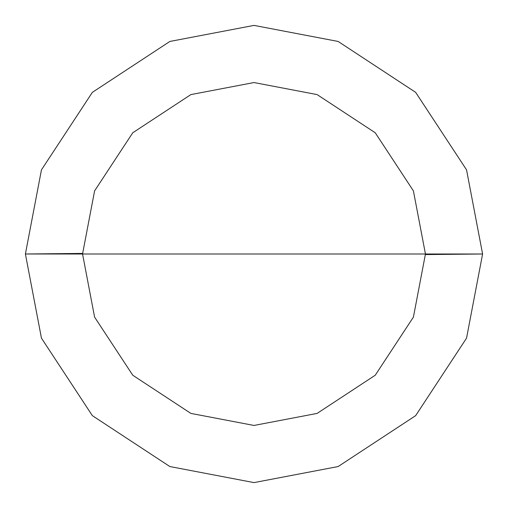 <?xml version="1.0" encoding="UTF-8"?>
<svg xmlns="http://www.w3.org/2000/svg" width="508" height="508" viewBox="0 0 508 508"><rect width="100%" height="100%" fill="white"/><g stroke="black" fill="none" stroke-linecap="round" stroke-linejoin="round"><path stroke-width="0.76" d="M425.45 254L413.41 317.113L375.234 375.234L317.113 413.41L254 425.45L190.887 413.41L132.766 375.234L94.59 317.113L82.55 254L425.45 254L413.41 190.887L375.234 132.766L317.113 94.59L254 82.55L190.887 94.59L132.766 132.766L94.59 190.887L82.55 254L25.4 254L41.453 169.856L92.354 92.354L169.856 41.453L254 25.4L338.144 41.453L415.646 92.354L466.547 169.856L482.6 254L466.547 169.856L415.646 92.354L338.144 41.453L254 25.4L169.856 41.453L92.354 92.354L41.453 169.856L25.4 254L41.453 338.144L92.354 415.646L169.856 466.547L254 482.6L338.144 466.547L415.646 415.646L466.547 338.144L482.6 254L82.55 254L94.59 190.887L132.766 132.766L190.887 94.59L254 82.55L317.113 94.59L375.234 132.766L413.41 190.887L425.45 254L482.6 254L466.547 338.144L415.646 415.646L338.144 466.547L254 482.6L169.856 466.547L92.354 415.646L41.453 338.144L25.4 254L82.55 254L94.59 317.113L132.766 375.234L190.887 413.41L254 425.45L317.113 413.41L375.234 375.234L413.41 317.113L425.45 254M425.45 254.571L482.6 254M82.55 253.429L25.4 254"/></g></svg>
